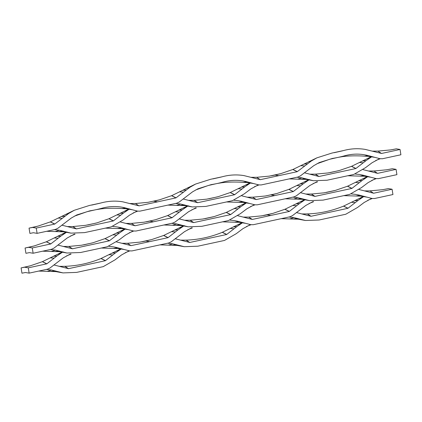 <?xml version="1.0" encoding="UTF-8"?>
<svg xmlns="http://www.w3.org/2000/svg" width="422" height="422" viewBox="0 0 422 422"><rect width="100%" height="100%" fill="white"/><g stroke="black" fill="none" stroke-linecap="round" stroke-linejoin="round"><path stroke-width="0.63" d="M363.02 169.618L377.616 173.347L396.063 169.359L396.923 174.65L378.476 178.633L376.007 178.585L364.133 175.468A48.704 46.135 116.5 0 0 355.456 174.096M129.158 250.784L121.61 254.899L115.021 259.857L103.237 266.641L76.598 272.401L63.01 272.902L51.537 270.038L46.314 269.426M53.889 264.953L68.485 268.677L105.384 260.706L115.586 252.794L121.631 248.695M55.556 271.599L38.682 271.077M59.476 266.34L64.951 266.314C77.316 265.897 89.322 263.302 100.979 258.533L120.935 248.832M70.511 253.938L63.274 257.853L49.88 268.075L47.596 269.152L29.144 273.134L28.29 267.849L24.587 267.216L21.1 267.907L30.326 265.802L42.337 261.687L62.234 252.013M24.587 267.216L29.477 266.034M122.095 243.299L127.576 243.272L140.062 242.096L151.593 239.606L163.71 235.444L183.496 225.812M142.346 241.711L150.744 239.833M129.733 250.932A102.868 97.44 116.5 0 0 125.186 252.741M29.144 273.134L25.447 272.507L21.955 273.192L21.1 267.907M116.514 241.906L131.11 245.636L168.003 237.665L178.205 229.747L184.25 225.654M83.698 244.865L92.951 242.761L104.957 238.646L124.912 228.946M63.453 246.453L68.928 246.427L81.42 245.251L92.101 242.993M28.29 267.849L46.847 263.813L56.944 255.948L62.989 251.855M71.091 254.086L66.507 255.911M191.778 227.738L184.541 231.652L171.142 241.875L168.858 242.951L131.965 250.921L129.496 250.874L117.622 247.756A48.704 46.135 116.5 0 0 108.945 246.379M124.448 249.55L118.197 248.558L101.301 248.03M146.323 221.824L155.57 219.714L167.581 215.6L187.479 205.925M184.72 220.252L190.195 220.226L202.681 219.05L214.212 216.56L226.334 212.398L246.179 202.745M180.801 225.512L163.926 224.989M133.711 231.04A102.868 97.44 116.5 0 0 129.164 232.854M250.425 224.583L242.877 228.698L236.283 233.661L224.504 240.44L197.86 246.2L184.277 246.701L172.804 243.837L167.581 243.225M175.156 238.752L189.752 242.476L226.646 234.505L236.853 226.593L242.898 222.499M176.823 245.404L159.943 244.876M180.737 240.139L186.218 240.118C198.577 239.696 210.589 237.101 222.246 232.332L242.196 222.631M243.362 217.098L248.838 217.072L261.329 215.895L272.855 213.405L284.977 209.243L304.763 199.617M237.776 215.705L252.372 219.435L270.818 215.447L267.121 214.819L263.629 215.505L272.011 213.637M251 224.731A102.868 97.44 116.5 0 0 246.448 226.54M204.965 218.67L213.363 216.792M192.358 227.885L187.769 229.71M313.066 201.547L305.802 205.451L292.409 215.674L290.125 216.75L253.232 224.72L250.763 224.673L238.889 221.555A48.704 46.135 116.5 0 0 230.212 220.184M245.715 223.349L239.464 222.357L222.521 221.84M247.339 197.211L252.82 197.185L265.306 196.008L276.837 193.519L288.954 189.357L308.74 179.725M305.982 194.051L311.462 194.03L323.948 192.849L335.479 190.359L347.601 186.197L367.441 176.544M302.068 199.316L285.188 198.788M254.978 204.844A102.868 97.44 116.5 0 0 250.425 206.653M359.043 189.504L373.639 193.234L392.085 189.246L392.945 194.537L374.493 198.525L372.03 198.472L360.156 195.354A48.704 46.135 116.5 0 0 351.479 193.983M371.692 198.382L364.139 202.502L357.55 207.46L345.771 214.244L319.127 219.999L305.544 220.5L294.071 217.641L288.843 217.029M296.423 212.551L311.014 216.28L347.913 208.304L358.114 200.392L364.16 196.299M298.09 219.203L281.21 218.675M302.004 213.943L307.485 213.917C319.844 213.495 331.856 210.905 343.513 206.131L363.463 196.43M384.875 189.309L388.382 188.618L382.59 189.694L369.988 190.876L373.523 193.234M372.267 198.53A102.868 97.44 116.5 0 0 367.71 200.344M364.629 190.897L369.988 190.876M326.232 192.469L334.63 190.591M270.818 215.447L289.27 211.464L299.472 203.546L305.517 199.453M313.63 201.69L309.089 203.499M366.982 197.148L360.71 196.156L343.788 195.639M392.085 189.246L388.382 188.618M388.852 169.422L392.365 168.731L386.573 169.808L373.966 170.989L377.5 173.342M376.245 178.643A102.868 97.44 116.5 0 0 371.687 180.458M133.141 230.897L125.587 235.012L118.999 239.97L107.22 246.754L80.576 252.509L66.992 253.015L55.514 250.151L50.292 249.539M57.867 245.061L72.463 248.79L109.361 240.82L119.563 232.902L125.608 228.808M59.534 251.712L42.659 251.19M74.488 234.052L67.251 237.966L53.858 248.189L51.574 249.265L33.127 253.247L32.267 247.962L28.564 247.329L25.077 248.02L34.303 245.915L46.314 241.801L66.212 232.126M28.564 247.329L33.454 246.147M126.072 223.412L131.553 223.386L144.039 222.209L154.721 219.946M33.127 253.247L29.424 252.614L25.937 253.305L25.077 248.02M120.492 222.019L135.087 225.749L171.981 217.773L182.188 209.861L188.233 205.767M87.676 224.979L96.928 222.874L108.939 218.754L128.889 209.059M85.397 225.364L96.079 223.106M32.267 247.962L50.719 243.974L60.921 236.062L66.966 231.968M75.069 234.199L70.485 236.025M195.755 207.851L188.518 211.765L175.125 221.988L172.841 223.064L135.942 231.034L133.479 230.987L121.605 227.869A48.704 46.135 116.5 0 0 112.922 226.493M128.43 229.663L122.174 228.671L105.278 228.144M130.055 203.52L135.531 203.499L148.017 202.323L159.548 199.828L171.67 195.666L195.629 184.045L210.641 179.276L222.172 176.786C229.41 174.808 236.658 174.413 243.927 175.594L260.332 179.661L297.225 171.685L311.251 161.051L316.896 157.844L331.908 153.075L343.434 150.585C350.671 148.607 357.925 148.212 365.194 149.399L381.593 153.46L400.045 149.472L400.9 154.763L382.453 158.746L379.985 158.698L368.111 155.581A48.704 46.135 116.5 0 0 344.584 155.802A113.792 107.784 -63.5 0 1 343.302 156.151A113.792 107.784 -63.5 0 1 337.22 157.564A113.792 107.784 -63.5 0 1 332.473 158.419L319.232 162.575L313.762 165.677L300.369 175.9L298.085 176.976L261.186 184.947L258.723 184.899L246.849 181.782A48.704 46.135 116.5 0 0 223.317 182.003A113.792 107.784 -63.5 0 1 222.035 182.346A113.792 107.784 -63.5 0 1 215.953 183.765A113.792 107.784 -63.5 0 1 211.206 184.62L197.971 188.776L192.495 191.878L179.102 202.101L176.818 203.177L139.919 211.148L137.456 211.1L125.582 207.983A48.704 46.135 116.5 0 0 102.05 208.204A113.792 107.784 -63.5 0 1 100.768 208.547A113.792 107.784 -63.5 0 1 94.686 209.966A113.792 107.784 -63.5 0 1 89.939 210.821L76.704 214.977L71.234 218.079L57.835 228.302L55.551 229.373L37.104 233.361L33.401 232.728L29.915 233.419L29.055 228.133L38.286 226.028L50.292 221.914L74.362 210.246L89.374 205.477L100.905 202.987C108.143 201.009 115.396 200.614 122.66 201.795L139.065 205.857L175.958 197.886L189.984 187.252L195.629 184.045M188.697 200.366L194.173 200.339L206.659 199.163M184.778 205.625L167.903 205.103M137.693 211.153A102.868 97.44 116.5 0 0 133.141 212.968M254.403 204.696L246.854 208.811L240.26 213.769L228.481 220.553L201.837 226.313L188.254 226.814L176.781 223.95L171.559 223.338M179.134 218.865L193.73 222.589L230.623 214.619L240.83 206.706L246.875 202.607M241.759 195.819L256.349 199.548L293.248 191.577L303.45 183.66L309.495 179.566M208.943 198.778L218.19 196.673L230.201 192.559L250.156 182.858M206.664 199.163L217.346 196.905M196.335 207.999L191.752 209.824M317.049 181.66L309.785 185.564L296.386 195.787L294.102 196.863L257.209 204.834L254.74 204.786L242.866 201.669A48.704 46.135 116.5 0 0 234.189 200.292M249.692 203.462L243.441 202.47L226.503 201.953M137.118 211.011L129.565 215.125L122.976 220.084L111.197 226.867L84.553 232.622L70.97 233.129L59.497 230.264L54.269 229.652M61.849 225.174L76.445 228.903L113.339 220.933L123.54 213.015L129.586 208.922M63.516 231.826L46.636 231.298M67.43 226.567L72.911 226.54L85.397 225.359M37.104 233.361L36.25 228.075L32.547 227.442L29.055 228.133M32.547 227.442L37.437 226.261M91.658 205.092L100.056 203.214M36.25 228.075L54.696 224.087L68.717 213.453L74.362 210.246M94.686 209.966L87.797 211.522A102.868 97.44 116.5 0 0 86.621 211.844L74.462 216.138M132.408 209.771L126.157 208.784L118.329 208.336C110.121 208.072 103.517 208.389 98.511 209.275A102.868 97.44 116.5 0 0 95.958 209.697M258.38 184.81L250.832 188.924L244.243 193.883L232.464 200.666L205.82 206.421L192.232 206.928L180.758 204.063L175.536 203.451M183.111 198.973L197.707 202.702L234.606 194.732L244.807 186.814L250.853 182.721M157.512 201.874L153.808 201.241L158.698 200.06M251.317 177.324L256.798 177.298L269.283 176.122L280.815 173.627L292.937 169.465L316.896 157.844M271.568 175.737L279.965 173.859M258.955 184.952A102.868 97.44 116.5 0 0 254.397 186.767M212.92 178.891L221.323 177.018M215.953 183.765L209.059 185.321A102.868 97.44 116.5 0 0 207.888 185.648L195.729 189.937M253.669 183.575L247.419 182.584L239.596 182.135C231.388 181.877 224.778 182.188 219.778 183.079A102.868 97.44 116.5 0 0 217.225 183.501M375.67 178.495L368.116 182.61L361.527 187.574L349.748 194.352L323.104 200.112L309.521 200.614L298.048 197.749L292.821 197.137M300.401 192.664L314.997 196.388L351.89 188.418L362.097 180.505L368.142 176.412M274.801 195.56L271.098 194.927L275.988 193.745M368.606 171.01L373.966 170.989M330.21 172.582L339.457 170.472L351.468 166.358L371.418 156.657M309.964 174.165L315.44 174.138L327.926 172.962L338.608 170.704M317.608 181.798L313.066 183.607M370.959 177.261L364.708 176.269L347.765 175.752M396.063 169.359L392.365 168.731M392.829 149.536L396.342 148.839L390.55 149.921L377.943 151.102L381.477 153.455M380.222 158.756A102.868 97.44 116.5 0 0 375.659 160.571M379.647 158.609L372.098 162.723L365.505 167.682L353.726 174.465L327.082 180.226L313.499 180.727L302.025 177.862L296.803 177.251M304.378 172.777L318.974 176.501L355.867 168.531L366.074 160.618L372.12 156.52M306.045 179.424L289.17 178.902M372.584 151.123L377.943 151.102M334.187 152.69L342.585 150.818M337.22 157.564L330.326 159.126A102.868 97.44 116.5 0 0 329.155 159.447L316.996 163.736M374.936 157.374L368.686 156.383L360.857 155.934C352.65 155.676 346.045 155.987 341.039 156.878A102.868 97.44 116.5 0 0 338.486 157.3M400.045 149.472L396.342 148.839M47.749 271.156L51.537 270.038M51.241 271.357L55.002 270.803M59.233 271.91L55.06 271.573M116.366 251.048L119.405 250.072M112.305 253.137L115.586 252.794M109.229 254.719L112.779 254.978M101.09 258.486L105.489 260.654M100.979 258.533L105.384 260.706M64.951 266.314L68.485 268.677M64.835 266.319L68.369 268.677M149.557 241.648L145.854 241.015L142.367 241.706M127.46 243.278L130.989 245.63M57.724 254.202L60.763 253.226M53.657 256.296L56.944 255.948M50.582 257.879L54.137 258.132M42.448 261.64L46.847 263.813M42.337 261.687L46.736 263.861M117.622 247.756L113.866 248.31M169.016 244.955L172.804 243.837M172.508 245.156L176.269 244.602M180.5 245.709L176.322 245.372M237.633 224.847L240.672 223.871M233.566 226.941L236.853 226.593M230.491 228.518L234.046 228.777M222.357 232.285L226.756 234.458M222.246 232.332L226.646 234.505M186.218 240.118L189.752 242.476M186.102 240.118L189.636 242.476M248.722 217.077L252.256 219.429M178.991 228.001L182.03 227.025M174.924 230.095L178.205 229.747M171.849 231.678L175.404 231.931M163.71 235.444L168.114 237.612M163.604 235.487L168.003 237.665M238.889 221.555L235.133 222.114M290.278 218.76L294.071 217.641M293.775 218.955L297.531 218.401M301.767 219.514L297.589 219.171M358.9 198.646L361.934 197.67M354.833 200.74L358.114 200.392M351.758 202.323L355.313 202.576M343.619 206.084L348.023 208.257M343.513 206.131L347.913 208.304M307.485 213.917L311.014 216.28M307.369 213.917L310.898 216.275M300.258 201.8L303.291 200.825M296.191 203.895L299.472 203.546M293.116 205.477L296.666 205.73M284.977 209.243L289.376 211.411M284.866 209.286L289.27 211.464M360.156 195.354L356.395 195.913M51.727 251.269L55.514 250.151M55.224 251.47L58.98 250.911M63.216 252.024L59.038 251.686M120.349 231.161L123.382 230.18M116.282 233.25L119.563 232.902M113.207 234.832L116.757 235.091M105.067 238.599L109.467 240.767M104.957 238.646L109.361 240.82M68.928 246.427L72.463 248.79M68.812 246.432L72.347 248.79M153.534 221.761L149.831 221.128L146.344 221.819M131.437 223.386L134.971 225.744M61.702 234.315L64.74 233.34M57.64 236.404L60.921 236.062M54.565 237.987L58.115 238.245M46.425 241.753L50.825 243.921M46.314 241.801L50.719 243.974M121.605 227.869L117.843 228.423M172.994 225.068L176.781 223.95M176.486 225.269L180.247 224.715M184.477 225.823L180.305 225.485M241.611 204.96L244.649 203.984M237.549 207.049L240.83 206.706M234.474 208.632L238.024 208.89M226.334 212.398L230.734 214.566M226.224 212.445L230.623 214.619M190.195 220.226L193.73 222.589M190.079 220.231L193.614 222.589M252.704 197.19L256.233 199.543M182.969 208.115L186.007 207.139M178.902 210.209L182.188 209.861M175.826 211.791L179.382 212.044M167.692 215.552L172.092 217.726M167.581 215.6L171.981 217.773M242.866 201.669L239.11 202.222M55.704 231.383L59.497 230.264M59.201 231.583L62.957 231.024M67.193 232.137L63.015 231.799M124.326 211.269L127.365 210.293M120.259 213.363L123.54 213.015M117.184 214.946L120.739 215.199M109.045 218.712L113.449 220.88M108.939 218.754L113.339 220.933M72.911 226.54L76.445 228.903M72.795 226.545L76.324 228.898M135.415 203.499L138.949 205.857M65.684 214.429L68.717 213.453M61.617 216.518L64.898 216.175M58.542 218.1L62.092 218.359M50.403 221.867L54.802 224.035M50.292 221.914L54.696 224.087M89.939 210.821L86.621 211.844M125.582 207.983L121.821 208.537M102.05 208.204L98.511 209.275M176.971 205.182L180.758 204.063M180.468 205.382L184.224 204.823M188.46 205.936L184.282 205.598M245.593 185.073L248.627 184.092M241.526 187.162L244.807 186.814M238.451 188.745L242.001 189.003M230.312 192.511L234.711 194.679M230.201 192.559L234.606 194.732M194.173 200.339L197.707 202.702M194.057 200.344L197.591 202.702M278.778 175.673L275.075 175.04L271.589 175.731M256.681 177.298L260.21 179.656M186.946 188.228L189.984 187.252M182.884 190.317L186.165 189.974M179.809 191.899L183.359 192.158M171.67 195.666L176.069 197.834M171.559 195.713L175.958 197.886M211.206 184.62L207.888 185.648M246.849 181.782L243.088 182.336M223.317 182.003L219.778 183.079M294.261 198.867L298.048 197.749M297.753 199.068L301.514 198.514M305.744 199.622L301.566 199.284M362.878 178.759L365.916 177.783M358.811 180.848L362.097 180.505M355.735 182.431L359.291 182.689M347.601 186.197L352.001 188.37M347.491 186.244L351.89 188.418M311.462 194.03L314.997 196.388M311.346 194.03L314.875 196.388M304.236 181.914L307.269 180.938M300.169 184.008L303.45 183.66M297.093 185.59L300.649 185.844M288.954 189.357L293.359 191.525M288.848 189.399L293.248 191.577M364.133 175.468L360.372 176.027M298.238 178.981L302.025 177.862M301.73 179.181L305.491 178.627M309.722 179.735L305.549 179.397M366.855 158.872L369.894 157.897M362.793 160.961L366.074 160.618M359.718 162.544L363.268 162.802M351.579 166.31L355.978 168.478M351.468 166.358L355.867 168.531M315.44 174.138L318.974 176.501M315.324 174.144L318.858 176.501M308.213 162.027L311.251 161.051M304.146 164.121L307.432 163.773M301.071 165.704L304.626 165.957M292.937 169.465L297.336 171.638M292.826 169.512L297.225 171.685M332.473 158.419L329.155 159.447M368.111 155.581L364.355 156.135M344.584 155.802L341.039 156.878M63.01 272.902L56.052 271.641M184.277 246.701L177.319 245.446M305.544 220.5L298.586 219.245M66.992 253.015L60.035 251.755M188.254 226.814L181.296 225.554M70.97 233.129L64.012 231.868M192.232 206.928L185.279 205.667M309.521 200.614L302.563 199.358M313.499 180.727L306.541 179.466"/></g></svg>
